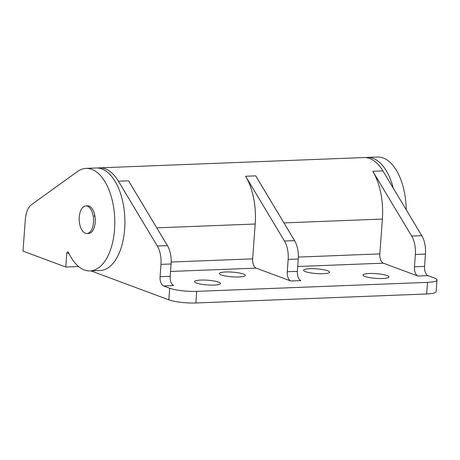 <?xml version="1.0" encoding="UTF-8"?>
<svg xmlns="http://www.w3.org/2000/svg" width="460" height="460" viewBox="0 0 460 460"><rect width="100%" height="100%" fill="white"/><g stroke="black" fill="none" stroke-linecap="round" stroke-linejoin="round"><path stroke-width="0.69" d="M85.847 205.913L87.532 205.85A13.811 7.182 87.8 0 1 95.197 222.306A13.811 7.182 87.8 0 1 88.607 233.456L86.923 233.519A13.811 7.182 87.8 0 1 79.258 217.068A13.811 7.182 87.8 0 1 85.847 205.913A13.811 7.182 87.8 0 1 93.512 222.37A13.811 7.182 87.8 0 1 86.923 233.519M65.763 267.03L23 251.12L25.329 219.431A19.734 10.258 87.8 0 1 31.441 204.706L77.493 171.517A51.307 26.674 87.8 0 1 86.072 168.383A51.307 26.674 87.8 0 1 114.724 218.615A51.307 26.674 87.8 0 1 90.068 270.923A51.307 26.674 87.8 0 1 68.528 252.546A1.972 1.023 -92.2 0 0 67.7 251.844A1.972 1.023 -92.2 0 0 66.763 253.437L65.763 267.03L78.585 266.53M365.711 157.584A51.307 26.674 87.8 0 1 367.391 157.418L377.499 157.021A51.307 26.674 87.8 0 1 406.214 209.754M367.391 157.418A51.307 26.674 87.8 0 1 393.265 188.157M86.072 168.383L96.18 167.986A51.307 26.674 87.8 0 1 124.832 218.218A51.307 26.674 87.8 0 1 100.176 270.532L90.068 270.923M369.253 273.505A13.024 2.357 4.2 0 0 362.98 275.051A13.024 2.357 4.2 0 0 369.518 277.598A13.024 2.357 4.2 0 0 382.691 278.507A13.024 2.357 4.2 0 0 388.964 276.96A13.024 2.357 4.2 0 0 382.433 274.413A13.024 2.357 4.2 0 0 369.253 273.505M200.796 280.071A13.024 2.357 4.2 0 0 194.528 281.618A13.024 2.357 4.2 0 0 201.06 284.165A13.024 2.357 4.2 0 0 214.239 285.073A13.024 2.357 4.2 0 0 220.507 283.527A13.024 2.357 4.2 0 0 213.975 280.979A13.024 2.357 4.2 0 0 200.796 280.071M309.833 268.709A13.024 2.357 4.2 0 0 303.56 270.256A13.024 2.357 4.2 0 0 310.092 272.797A13.024 2.357 4.2 0 0 323.271 273.706A13.024 2.357 4.2 0 0 329.538 272.159A13.024 2.357 4.2 0 0 323.006 269.612A13.024 2.357 4.2 0 0 309.833 268.709M225.601 271.986A13.024 2.357 4.2 0 0 219.334 273.533A13.024 2.357 4.2 0 0 225.866 276.08A13.024 2.357 4.2 0 0 239.045 276.989A13.024 2.357 4.2 0 0 245.312 275.442A13.024 2.357 4.2 0 0 238.78 272.895A13.024 2.357 4.2 0 0 225.601 271.986M411.666 236.083A19.734 10.258 87.8 0 1 415.351 254.455L414.443 266.788A7.895 4.105 -92.2 0 0 417.95 276.046L383.329 263.166A7.895 4.105 87.8 0 1 379.828 253.903L382.386 219.064A51.307 26.674 -92.2 0 0 372.807 171.298L411.666 236.083L421.774 235.687A19.734 10.258 87.8 0 1 425.454 254.058L424.551 266.392A7.895 4.105 -92.2 0 0 428.053 275.649L434.165 277.926A19.734 3.571 4.2 0 1 437 280.025L436.149 291.64A19.734 3.571 -175.8 0 1 426.644 293.98L195.862 302.979A19.734 3.571 -175.8 0 1 168.837 299.845L91.011 270.888M97.865 168.026A51.307 26.674 87.8 0 1 99.55 167.854L364.021 157.55A51.307 26.674 87.8 0 1 382.916 170.907L421.774 235.687M99.55 167.854A51.307 26.674 87.8 0 1 118.438 181.211L128.547 180.82L167.405 245.605A19.734 10.258 87.8 0 1 171.091 263.971L170.183 276.305A7.895 4.105 -92.2 0 0 173.684 285.562L163.582 285.959L169.688 288.23A19.734 3.571 4.2 0 0 196.713 291.364L195.862 302.979M118.438 181.211L157.297 245.996A19.734 10.258 87.8 0 1 160.983 264.368L160.074 276.702A7.895 4.105 -92.2 0 0 163.582 285.959M94.421 216.476A13.811 7.182 87.8 0 1 94.622 214.642M245.623 176.255L255.731 175.864L294.59 240.643A19.734 10.258 87.8 0 1 298.275 259.014L297.367 271.348A7.895 4.105 -92.2 0 0 300.869 280.606L290.766 281.002L256.145 268.123A7.895 4.105 87.8 0 1 252.643 258.859L255.202 224.02A51.307 26.674 -92.2 0 0 245.623 176.255L284.481 241.04A19.734 10.258 87.8 0 1 288.167 259.411L287.258 271.745A7.895 4.105 -92.2 0 0 290.766 281.002M426.644 293.98L427.501 282.371L196.713 291.364M427.501 282.371A19.734 3.571 4.2 0 0 437 280.025M66.763 253.437L68.908 253.351M425.454 254.058L415.351 254.455M424.551 266.392L414.443 266.788M428.053 275.649L417.95 276.046M382.916 170.907L372.807 171.298M167.405 245.605L157.297 245.996M171.091 263.971L160.983 264.368M170.183 276.305L160.074 276.702M168.837 299.845L169.688 288.23M298.275 259.014L288.167 259.411M294.59 240.643L284.481 241.04M297.367 271.348L287.258 271.745M383.329 263.166L297.723 266.501M170.539 271.457L256.145 268.123M156.762 227.855L255.202 224.02M382.386 219.064L283.946 222.899M171.177 262.039L252.643 258.859M379.828 253.903L298.362 257.082"/></g></svg>
